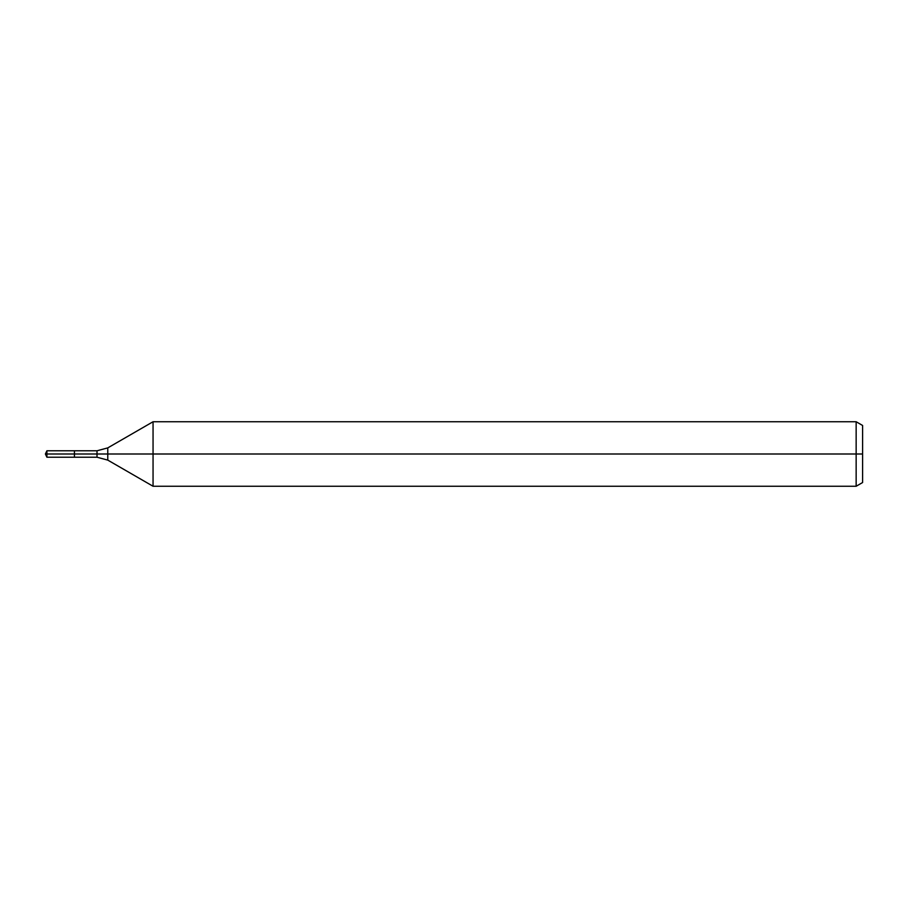 <?xml version="1.0" encoding="UTF-8"?>
<svg xmlns="http://www.w3.org/2000/svg" width="908" height="908" viewBox="0 0 908 908"><rect width="100%" height="100%" fill="white"/><g stroke="black" fill="none" stroke-linecap="round" stroke-linejoin="round"><path stroke-width="1.36" d="M856.153 486.257L856.153 421.743L862.6 425.466L862.6 482.534L856.153 486.257L153.055 486.257L153.055 421.743L107.768 447.894L107.768 460.106L97.008 457.223L74.433 457.223L74.433 450.777L46.91 450.777L46.91 454L45.4 454L46.91 457.223L46.91 454L74.433 454L45.4 454L862.6 454M46.91 457.223L74.433 457.223L74.433 450.777L97.008 450.777L97.008 457.223M856.153 421.743L153.055 421.743M107.768 460.106L153.055 486.257M107.768 447.894L97.008 450.777M45.4 454L46.91 450.777"/></g></svg>

